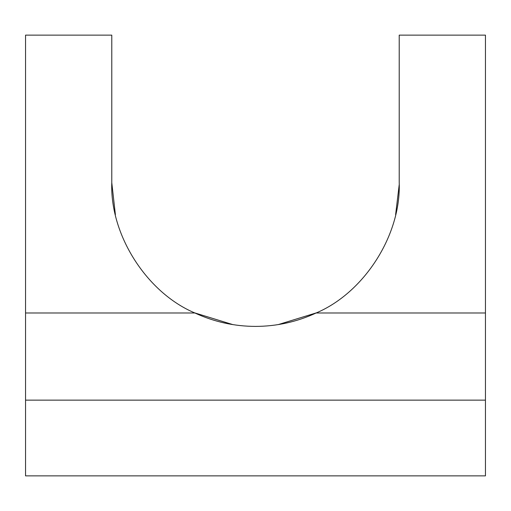 <?xml version="1.0" encoding="UTF-8"?>
<svg xmlns="http://www.w3.org/2000/svg" width="511" height="511" viewBox="0 0 511 511"><rect width="100%" height="100%" fill="white"/><g stroke="black" fill="none" stroke-linecap="round" stroke-linejoin="round"><path stroke-width="0.77" d="M316.13 312.988L485.45 312.988L485.45 35.131L399.219 35.131L399.219 182.683C401.148 234.894 364.279 292.707 316.13 312.988C296.897 321.873 276.687 326.344 255.5 326.401L255.462 326.401M399.206 184.746L395.61 214.69M115.39 214.69L111.781 182.683L111.781 35.131L25.55 35.131L25.55 400.139L485.45 400.139L485.45 312.988M111.794 184.746L111.781 182.683C109.852 234.894 146.721 292.707 194.87 312.988C214.103 321.873 234.313 326.344 255.5 326.401L255.538 326.401M485.45 400.139L485.45 475.869L25.55 475.869L25.55 400.139M232.69 324.581L194.506 312.815L232.818 324.6M278.31 324.581L316.494 312.815L278.227 324.594M25.55 312.988L194.87 312.988"/></g></svg>
